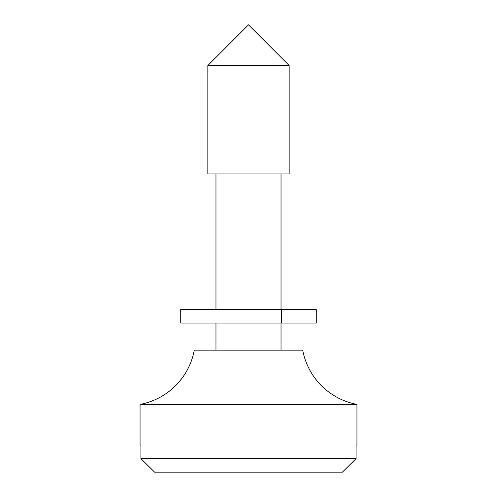 <?xml version="1.0" encoding="UTF-8"?>
<svg xmlns="http://www.w3.org/2000/svg" width="497" height="497" viewBox="0 0 497 497"><rect width="100%" height="100%" fill="white"/><g stroke="black" fill="none" stroke-linecap="round" stroke-linejoin="round"><path stroke-width="0.75" d="M281.029 350.161L281.029 323.05L281.029 350.161M281.029 309.494L281.029 173.95L281.029 309.494M215.971 173.95L215.971 309.494L215.971 173.95M215.971 323.05L215.971 350.161L215.971 323.05M289.161 173.95L289.161 65.511L207.839 65.511L207.839 173.95L289.161 173.95L207.839 173.95L207.839 65.511L289.161 65.511L248.5 24.85L207.839 65.511L248.5 24.85L289.161 65.511L289.161 173.95M140.061 404.378L140.061 445.039L140.912 445.039L140.912 458.594L154.592 472.15L140.912 458.594L356.088 458.594L342.408 472.15L356.088 458.594L342.408 472.15L154.592 472.15L342.408 472.15L356.088 458.594L356.088 445.039L356.939 445.039L356.939 404.378L140.061 404.378L140.061 445.039L140.912 445.039L140.912 458.594L356.088 458.594L356.088 445.039L356.939 445.039L356.939 404.378L140.061 404.378A67.772 67.772 0 0 0 194.284 350.161L302.716 350.161A67.772 67.772 0 0 0 356.939 404.378M194.284 350.161L302.716 350.161M140.912 458.594L154.592 472.15L140.912 458.594M315.8 309.494L180.728 309.494L180.728 323.05L281.631 323.05L281.631 309.494L180.933 309.494M315.8 323.05L180.933 323.05M316.272 309.494L281.631 309.494L281.631 323.05L316.272 323.05L316.272 309.494"/></g></svg>
